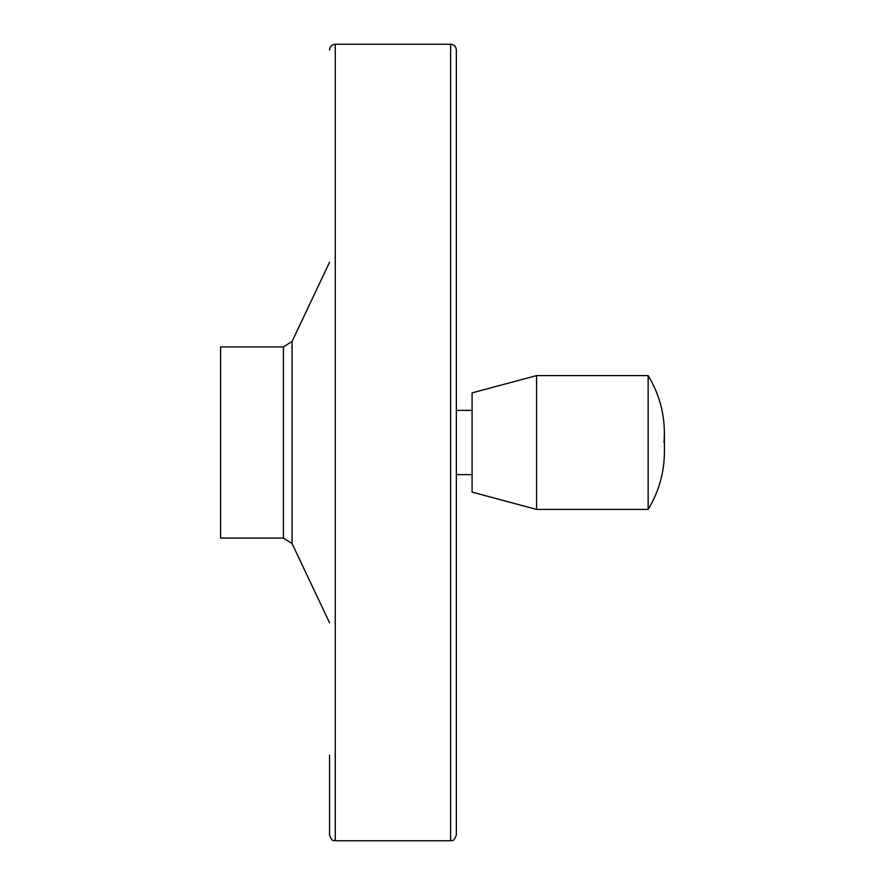 <?xml version="1.0" encoding="UTF-8"?>
<svg xmlns="http://www.w3.org/2000/svg" width="885" height="885" viewBox="0 0 885 885"><rect width="100%" height="100%" fill="white"/><g stroke="black" fill="none" stroke-linecap="round" stroke-linejoin="round"><path stroke-width="1.33" d="M664.004 442.5C665.874 418.505 660.586 396.203 648.141 375.594L648.141 509.406C658.871 491.783 664.303 472.634 664.414 451.947L664.414 433.053M648.141 375.594L536.564 375.594L536.564 509.406L648.141 509.406M220.586 346.92L220.586 538.08L283.421 538.08L283.421 346.92L220.586 346.92M329.541 262.281L292.061 341.455L283.421 346.92M329.541 49.98C329.884 46.507 331.798 44.593 335.282 44.25L335.282 840.75C333.689 839.422 332.926 843.527 329.541 835.02L329.541 755.082M450.609 44.25L450.609 840.75C452.268 839.279 452.666 843.825 456.35 835.02L456.35 49.98C456.007 46.507 454.094 44.593 450.609 44.25L335.282 44.25M456.35 142.065L456.35 742.935M472.081 474.614L456.35 474.614L456.35 410.386L472.081 410.386M536.564 375.594L472.081 392.874L472.081 492.126L536.564 509.406M292.061 341.455L292.061 543.545L283.421 538.08M292.061 543.545L329.541 622.719M450.609 840.75L335.282 840.75"/></g></svg>
